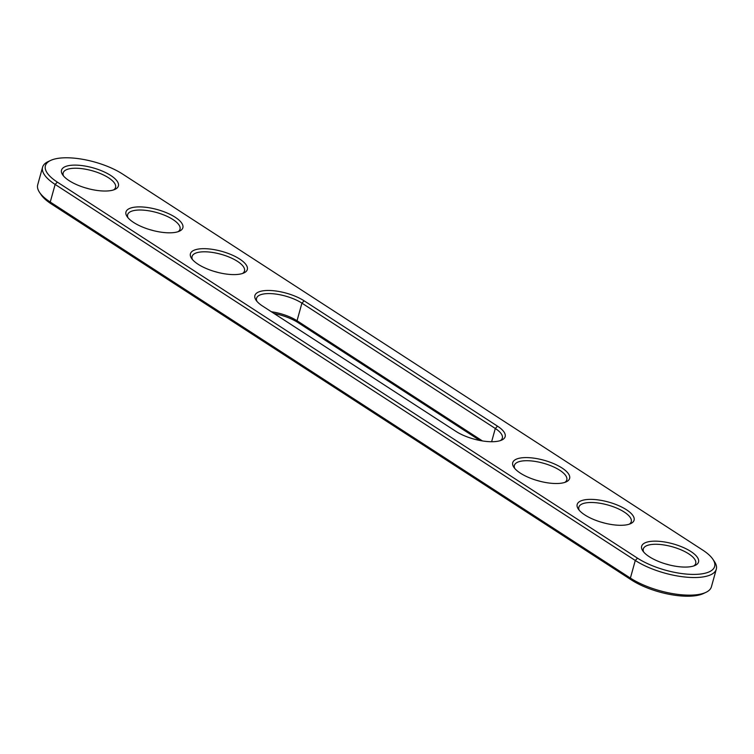 <?xml version="1.0" encoding="UTF-8"?>
<svg xmlns="http://www.w3.org/2000/svg" width="754" height="754" viewBox="0 0 754 754"><rect width="100%" height="100%" fill="white"/><g stroke="black" fill="none" stroke-linecap="round" stroke-linejoin="round"><path stroke-width="1.13" d="M712.879 559.251L714.453 561.607A48.548 17.559 -164.5 0 1 716.3 569.185A48.548 17.559 -164.5 0 1 684.651 576.989A48.548 17.559 -164.5 0 1 635.283 560.467L55.136 184.428A48.548 17.559 -164.5 0 1 42.592 167.19A48.548 17.559 -164.5 0 1 48.068 161.648L50.631 160.442A46.22 16.711 -164.5 0 1 122.544 174.023L702.69 550.062A46.22 16.711 -164.5 0 1 712.879 559.251A46.22 16.711 -164.5 0 1 692.606 574.407A46.22 16.711 -164.5 0 1 637.507 558.167L57.361 182.129A46.22 16.711 -164.5 0 1 50.631 160.442M716.3 569.185L711.408 586.81A48.548 17.559 -164.5 0 1 705.933 592.352A48.548 17.559 -164.5 0 1 630.391 578.092L50.254 202.044A48.548 17.559 -164.5 0 1 39.547 192.393A48.548 17.559 -164.5 0 1 37.7 184.815L42.592 167.19M304.145 300.837A29.519 10.679 -164.5 0 0 263.74 290.724A29.519 10.679 -164.5 0 0 256.011 300.139A29.519 10.679 -164.5 0 0 262.515 306.011L455.897 431.354A29.519 10.679 -164.5 0 0 496.311 441.467A29.519 10.679 -164.5 0 0 501.825 440.034A29.519 10.679 -164.5 0 0 497.527 426.18L304.145 300.837L301.92 303.136L495.303 428.479A27.191 9.83 -164.5 0 1 502.334 438.131A27.191 9.83 -164.5 0 1 500.402 440.59M521.579 457.848A29.519 10.679 -164.5 0 1 558.629 465.991A29.519 10.679 -164.5 0 1 566.282 481.815A29.519 10.679 -164.5 0 1 560.769 483.257A29.519 10.679 -164.5 0 1 513.851 467.273A29.519 10.679 -164.5 0 1 521.579 457.848M586.037 499.629A29.519 10.679 -164.5 0 1 623.096 507.772A29.519 10.679 -164.5 0 1 630.749 523.596A29.519 10.679 -164.5 0 1 625.236 525.038A29.519 10.679 -164.5 0 1 578.309 509.054A29.519 10.679 -164.5 0 1 586.037 499.629M134.815 207.152A29.519 10.679 -164.5 0 1 171.874 215.295A29.519 10.679 -164.5 0 1 179.527 231.12A29.519 10.679 -164.5 0 1 174.004 232.562A29.519 10.679 -164.5 0 1 127.087 216.577A29.519 10.679 -164.5 0 1 134.815 207.152M70.358 165.371A29.519 10.679 -164.5 0 1 107.407 173.514A29.519 10.679 -164.5 0 1 115.06 189.339A29.519 10.679 -164.5 0 1 109.547 190.771A29.519 10.679 -164.5 0 1 62.629 174.796A29.519 10.679 -164.5 0 1 70.358 165.371M199.273 248.933A29.519 10.679 -164.5 0 1 236.332 257.076A29.519 10.679 -164.5 0 1 243.985 272.901A29.519 10.679 -164.5 0 1 238.471 274.343A29.519 10.679 -164.5 0 1 191.544 258.358A29.519 10.679 -164.5 0 1 199.273 248.933M689.693 566.819A29.519 10.679 -164.5 0 1 642.776 550.835A29.519 10.679 -164.5 0 1 650.504 541.419A29.519 10.679 -164.5 0 1 687.554 549.553A29.519 10.679 -164.5 0 1 695.207 565.377A29.519 10.679 -164.5 0 1 689.693 566.819M705.933 592.352L703.369 593.558A46.22 16.711 -164.5 0 1 631.456 579.977L51.31 203.938A46.22 16.711 -164.5 0 1 41.121 194.749L39.547 192.393M256.935 301.355A27.191 9.83 -164.5 0 1 256.558 298.254A27.191 9.83 -164.5 0 1 274.277 293.881A27.191 9.83 -164.5 0 1 301.92 303.136L297.038 320.752L482.447 440.939M564.859 482.372A27.191 9.83 15.5 0 0 566.791 479.912A27.191 9.83 15.5 0 0 543.219 463.173A27.191 9.83 15.5 0 0 514.398 465.378A27.191 9.83 15.5 0 0 514.784 468.488M629.326 524.162A27.191 9.83 15.5 0 0 631.258 521.693A27.191 9.83 15.5 0 0 607.686 504.954A27.191 9.83 15.5 0 0 578.855 507.159A27.191 9.83 15.5 0 0 579.242 510.269M178.104 231.676A27.191 9.83 15.5 0 0 180.027 229.216A27.191 9.83 15.5 0 0 156.455 212.477A27.191 9.83 15.5 0 0 127.633 214.683A27.191 9.83 15.5 0 0 128.02 217.793M113.637 189.895A27.191 9.83 15.5 0 0 115.569 187.435A27.191 9.83 15.5 0 0 91.997 170.696A27.191 9.83 15.5 0 0 63.176 172.902A27.191 9.83 15.5 0 0 63.553 176.012M242.562 273.466A27.191 9.83 15.5 0 0 244.494 270.997A27.191 9.83 15.5 0 0 220.922 254.258A27.191 9.83 15.5 0 0 192.091 256.464A27.191 9.83 15.5 0 0 192.477 259.574M693.784 565.943A27.191 9.83 15.5 0 0 695.716 563.474A27.191 9.83 15.5 0 0 672.144 546.735A27.191 9.83 15.5 0 0 643.313 548.95A27.191 9.83 15.5 0 0 643.699 552.051M271.374 311.751A27.191 9.83 -164.5 0 1 297.038 320.752L298.103 322.646L479.902 440.487M540.175 481.325A27.191 9.83 15.5 0 0 536.48 480.307M604.633 523.116A27.191 9.83 15.5 0 0 600.947 522.088M153.411 230.63A27.191 9.83 15.5 0 0 149.716 229.612M88.953 188.849A27.191 9.83 15.5 0 0 85.259 187.831M217.868 272.42A27.191 9.83 15.5 0 0 214.183 271.393M669.1 564.897A27.191 9.83 15.5 0 0 665.405 563.869M298.103 322.646A29.519 10.679 15.5 0 0 274.098 313.513M51.31 203.938L50.254 202.044L55.136 184.428L57.361 182.129M631.456 579.977L630.391 578.092L635.283 560.467L637.507 558.167M491.627 441.731L495.303 428.479L497.527 426.18"/></g></svg>
